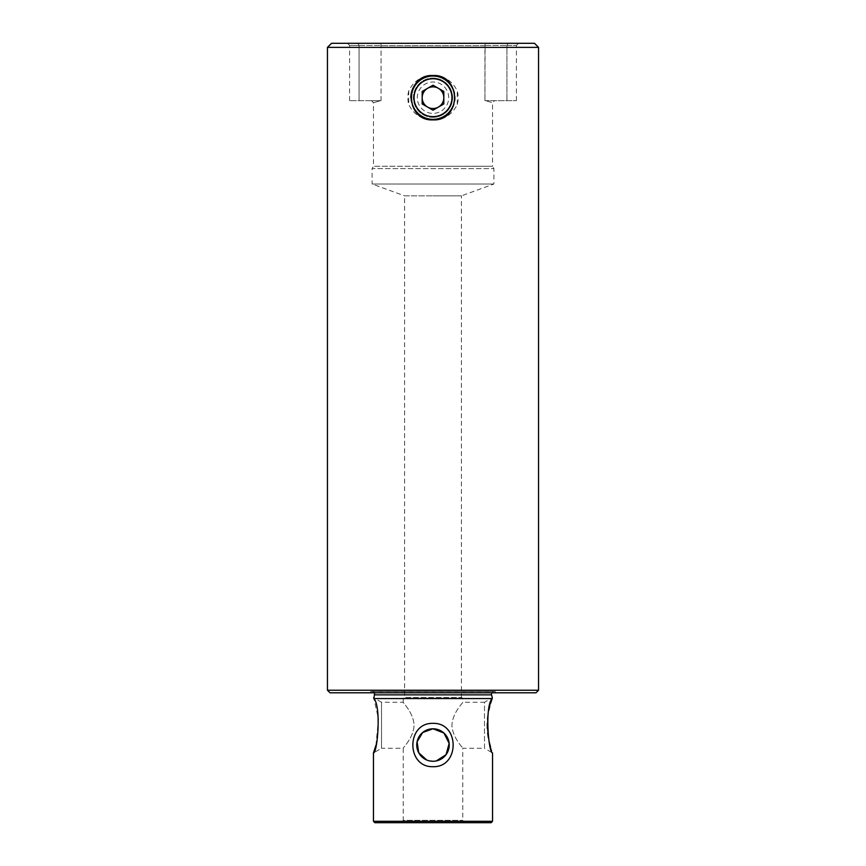 <?xml version="1.0" encoding="UTF-8"?>
<svg xmlns="http://www.w3.org/2000/svg" width="866" height="866" viewBox="0 0 866 866"><rect width="100%" height="100%" fill="white"/><g stroke="black" fill="none" stroke-linecap="round" stroke-linejoin="round"><path stroke-width="0.65" stroke-dasharray="4.33 3.25" d="M448.696 97.696A15.696 15.696 0 0 0 433 81.999A15.696 15.696 0 0 0 417.304 97.696A15.696 15.696 0 0 0 433 113.392A15.696 15.696 0 0 0 448.696 97.696M454.65 97.696A21.65 21.65 0 0 0 433 76.046A21.65 21.65 0 0 0 411.35 97.696A21.65 21.65 0 0 0 433 119.346A21.65 21.65 0 0 0 454.65 97.696M443.825 97.696L443.825 91.45L433 85.193L422.175 91.45L422.175 103.942L433 110.198L443.825 103.942L443.825 97.696M331.516 43.3L433 43.3L380.899 43.3L381.062 45.649L380.899 43.3L485.101 43.3L484.938 45.649L381.062 45.649L484.938 45.649L484.938 100.672L485.101 43.3L433 43.3L534.484 43.3M494.573 100.672L485.48 100.672L494.573 100.672L492.538 102.708L485.48 100.672L492.538 102.708L492.538 166.25L433 166.25L492.538 166.25L493.891 168.599L493.891 184.025L461.416 195.846L433 195.846L461.416 195.846L461.416 697.433L462.769 698.212L403.231 698.212L404.584 697.433L461.416 697.433L404.584 697.433L404.584 195.846L433 195.846L404.584 195.846L372.109 184.025L493.891 184.025L372.109 184.025L372.109 168.599L493.891 168.599L372.109 168.599L373.463 166.25L373.463 102.708L380.52 100.672L373.463 102.708L371.427 100.672L381.062 100.672L371.427 100.672M433 117.321A19.615 19.615 0 0 0 452.615 97.696A19.615 19.615 0 0 0 433 78.081A19.615 19.615 0 0 1 452.615 97.696A19.615 19.615 0 0 1 433 117.321A19.615 19.615 0 0 1 413.374 97.696A19.615 19.615 0 0 1 433 78.081A19.615 19.615 0 0 0 413.374 97.696A19.615 19.615 0 0 0 433 117.321M441.498 118.198A22.191 22.191 0 0 0 433 75.504C421.612 75.84 413.537 80.982 408.763 90.908L408.763 104.483C413.569 114.431 421.645 119.573 433 119.887C444.388 119.551 452.463 114.409 457.237 104.483A25.168 25.168 0 0 0 457.237 90.908C452.431 80.96 444.355 75.818 433 75.504A22.191 22.191 0 0 0 424.492 77.204M327.456 47.359L538.544 47.359M433 166.25L373.463 166.25L433 166.25M381.062 100.672L381.062 45.649L381.062 100.672L349.593 100.672L381.062 100.672M401.878 822.7L403.231 820.351L462.769 820.351L403.231 820.351L403.231 748.278L381.516 748.278L381.516 702.272L403.231 702.272C402.733 702.564 413.407 712.469 414.1 725.286C413.385 738.103 402.744 747.964 403.231 748.278C402.722 747.997 413.396 738.092 414.1 725.275C413.396 712.437 402.722 702.553 403.231 702.272L403.231 698.212L462.769 698.212L462.769 702.272C463.267 702.564 452.593 712.469 451.9 725.286C452.615 738.103 463.256 747.964 462.769 748.278C463.278 747.997 452.604 738.092 451.9 725.275C452.604 712.437 463.278 702.553 462.769 702.272L484.484 702.272L484.484 748.278L462.769 748.278L462.769 820.351L464.122 822.7L401.878 822.7L464.122 822.7M491.812 692.8A2.706 2.706 0 0 1 494.865 691.544L499.563 692.8L366.437 692.8L499.563 692.8M374.188 692.8A2.706 2.706 0 0 0 371.135 691.544L366.437 692.8M375.887 745.431L378.485 718.953L373.679 697.747L381.516 702.272L381.516 748.278L373.463 752.933M426.689 759.991L429.742 760.943M374.859 822.7L491.141 822.7M373.463 821.304L492.538 821.304M490.524 746.882L492.538 752.933L484.484 748.278L484.484 702.272L492.321 697.747L492.202 698.548L373.798 698.548M490.73 703.019L489.788 706.299M488.868 710.174L488.067 714.45M487.515 718.986L487.244 723.673M487.298 728.49L487.677 733.21M488.327 737.648L489.171 741.751M433 761.268L436.226 760.943M327.456 690.234L538.544 690.234M457.237 104.483L457.237 90.908M484.938 100.672L516.407 100.672L484.938 100.672M408.763 90.908A25.168 25.168 0 0 0 408.763 104.483M485.112 45.465L506.935 45.465L485.112 45.465M359.065 45.465L380.888 45.465L349.593 45.465L359.065 45.465L359.065 100.672L359.065 45.465L357.983 43.3L380.899 43.3L347.428 43.3L357.983 43.3L359.065 45.465M508.017 43.3L485.101 43.3L518.572 43.3L508.017 43.3L506.935 45.465L516.407 45.465L506.935 45.465L506.935 100.672L506.935 45.465L508.017 43.3M420.67 79.25A22.191 22.191 0 0 0 417.304 82.01M410.809 97.685A22.191 22.191 0 0 0 433 119.887M535.967 692.8L330.033 692.8M374.448 694.857L491.552 694.857M371.135 691.544L494.865 691.544L371.135 691.544M494.161 691.447L371.839 691.447L494.161 691.447M349.593 100.672L349.593 45.465L347.428 43.3M516.407 100.672L516.407 45.465L518.572 43.3"/><path stroke-width="1.3" d="M438.413 107.07A10.825 10.825 0 0 0 438.413 88.321A10.825 10.825 0 0 0 422.175 97.696A10.825 10.825 0 0 0 438.413 107.07M451.944 97.696A18.944 18.944 0 0 0 433 78.752A18.944 18.944 0 0 0 414.056 97.696A18.944 18.944 0 0 0 433 116.639A18.944 18.944 0 0 0 451.944 97.696M411.35 97.696A21.65 21.65 0 0 1 433 76.046A21.65 21.65 0 0 1 454.65 97.696A21.65 21.65 0 0 1 433 119.346A21.65 21.65 0 0 1 411.35 97.696M433 85.193L422.175 91.45L422.175 103.942L433 110.198L443.825 103.942L443.825 91.45L433 85.193M491.812 692.8A2.706 2.706 0 0 0 491.552 694.857L374.448 694.857A2.706 2.706 0 0 0 374.188 692.8M330.033 692.8L535.967 692.8L538.544 690.234L327.456 690.234L330.033 692.8M374.448 694.857L373.798 698.548C381.408 706.017 377.544 752.825 373.463 752.933L373.463 821.304L492.538 821.304L492.538 752.933C488.424 752.803 484.624 705.887 492.202 698.548L491.628 700.204M373.679 697.747L373.798 698.548L492.202 698.548M433 766.702C406.111 767.471 406.197 722.547 433 723.359C459.878 722.59 459.824 767.514 433 766.702M433 119.887C461.6 121.272 461.665 74.151 433 75.504C404.368 74.13 404.368 121.262 433 119.887A22.191 22.191 0 0 0 441.498 118.198M327.456 47.359L538.544 47.359L534.484 43.3L331.516 43.3L327.456 47.359L327.456 690.234M538.544 47.359L538.544 690.234M436.226 760.943L446.033 754.719L449.162 743.418L443.922 733.015L433 728.793A16.238 16.238 0 0 0 416.762 745.031A16.238 16.238 0 0 0 433 761.268A16.238 16.238 0 0 0 449.238 745.031A16.238 16.238 0 0 0 433 728.793L422.651 732.517L417.087 741.794L418.7 752.727L426.689 759.991M429.742 760.943L433 761.268M492.538 821.304L491.141 822.7L374.859 822.7L373.463 821.304M491.574 700.378L490.73 703.019M489.788 706.299L488.868 710.174M488.067 714.45L487.515 718.986M487.244 723.673L487.298 728.49M487.677 733.21L488.327 737.648M489.171 741.751L490.524 746.882M373.463 752.933L375.887 745.431M491.552 694.857L492.321 697.747M424.492 77.204A22.191 22.191 0 0 0 420.67 79.25M417.304 82.01A22.191 22.191 0 0 0 410.809 97.685"/></g></svg>
